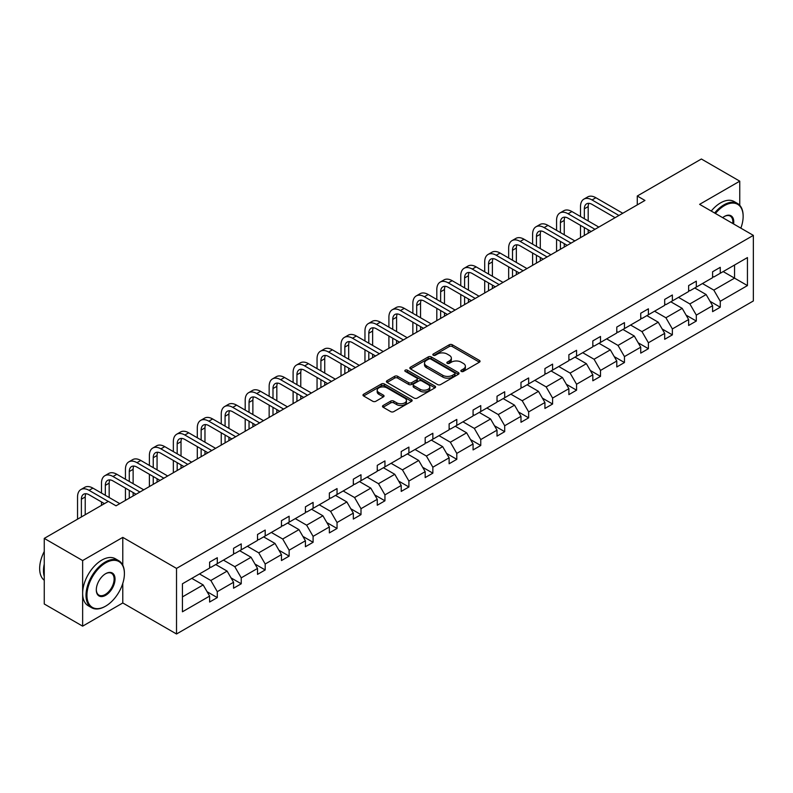 <?xml version="1.0" encoding="UTF-8"?>
<svg xmlns="http://www.w3.org/2000/svg" width="793" height="793" viewBox="0 0 793 793"><rect width="100%" height="100%" fill="white"/><g stroke="black" fill="none" stroke-linecap="round" stroke-linejoin="round"><path stroke-width="1.19" d="M461.298 371.421A1.497 0.862 0 0 0 463.409 371.421L479.418 362.173A2.131 1.229 0 0 0 480.043 361.301A2.131 1.229 0 0 0 479.418 360.428L452.288 344.767A2.131 1.229 0 0 0 449.274 344.767L433.265 354.015A1.497 0.862 0 0 0 432.829 354.63A1.497 0.862 0 0 0 433.265 355.234A1.497 0.862 0 0 0 435.377 355.234L437.449 354.035A6.82 3.935 0 0 1 447.093 354.035L449.353 355.343A6.82 3.935 0 0 1 451.346 358.129A6.82 3.935 0 0 1 449.353 360.914L447.282 362.104A1.497 0.862 0 0 0 446.846 362.718A1.497 0.862 0 0 0 447.282 363.323A1.497 0.862 0 0 0 449.393 363.323L451.465 362.133A6.82 3.935 0 0 1 461.11 362.133L463.37 363.432A6.82 3.935 0 0 1 465.362 366.217A6.82 3.935 0 0 1 463.37 369.003L461.298 370.202A1.497 0.862 0 0 0 460.862 370.807A1.497 0.862 0 0 0 461.298 371.421L461.298 370.202M383.118 405.501A2.131 1.229 0 0 0 382.494 406.373A2.131 1.229 0 0 0 383.118 407.245L390.731 411.636A2.131 1.229 0 0 0 393.744 411.636L411.527 401.367A2.131 1.229 0 0 0 412.152 400.505A2.131 1.229 0 0 0 411.527 399.632L384.397 383.971A2.131 1.229 0 0 0 381.383 383.971L363.6 394.24A2.131 1.229 0 0 0 362.976 395.102A2.131 1.229 0 0 0 363.6 395.975L372.799 401.288A2.131 1.229 0 0 0 375.813 401.288L383.416 396.887A2.131 1.229 0 0 0 384.04 396.014A2.131 1.229 0 0 0 383.416 395.152L378.866 392.515A5.7 3.291 0 0 1 377.19 390.186A5.7 3.291 0 0 1 380.709 387.153A5.7 3.291 0 0 1 386.925 387.866L404.787 398.175A5.7 3.291 0 0 1 406.452 400.505A5.7 3.291 0 0 1 402.933 403.538A5.7 3.291 0 0 1 396.718 402.824L393.744 401.109A2.131 1.229 0 0 0 390.731 401.109L383.118 405.501L383.118 407.245M122.786 537.376L82.641 560.552L44.259 538.397L44.259 603.988L82.641 626.153L122.786 602.967L176.522 633.994L176.522 568.403L122.786 537.376L122.786 565.181M739.76 205.308L739.76 181.171L699.614 204.346L753.35 235.372L176.522 568.403M739.76 181.171L701.379 159.006L637.275 196.01L637.275 204.881M44.259 538.397L108.354 501.384L116.036 505.815L644.957 200.451L637.275 196.01M437.597 384.575A2.131 1.229 0 0 0 440.611 384.575L458.394 374.306A2.131 1.229 0 0 0 459.018 373.444A2.131 1.229 0 0 0 458.394 372.571L431.273 356.909A2.131 1.229 0 0 0 428.25 356.909L410.467 367.179A2.131 1.229 0 0 0 409.842 368.041A2.131 1.229 0 0 0 410.467 368.914L437.597 384.575M405.867 371.739A1.497 0.862 0 0 1 407.384 371.947L407.384 370.182L434.96 386.102A2.131 1.229 0 0 1 435.585 386.974A2.131 1.229 0 0 1 434.96 387.836L417.177 398.106A2.131 1.229 0 0 1 414.164 398.106L387.034 382.444L387.034 380.709A2.131 1.229 0 0 0 386.409 381.572A2.131 1.229 0 0 0 387.034 382.444M387.034 380.709L394.646 376.308A2.131 1.229 0 0 1 397.66 376.308L408.663 382.662A2.131 1.229 0 0 0 411.676 382.662L416.721 379.748A2.131 1.229 0 0 0 417.346 378.876A2.131 1.229 0 0 0 416.721 378.013L405.273 371.392A1.497 0.862 0 0 1 404.836 370.787A1.497 0.862 0 0 1 405.758 369.994A1.497 0.862 0 0 1 407.384 370.182M82.641 560.552L82.641 626.153M182.44 583.777L209.61 568.085L209.61 562.148L217.292 557.717L217.292 563.654L233.558 554.257L233.558 548.32L241.241 543.889L241.241 549.827L257.517 540.43L257.517 534.492L265.189 530.061L265.189 535.999L281.465 526.602L281.465 520.664L289.138 516.233L289.138 522.171L305.414 512.774L305.414 506.836L313.096 502.405L313.096 508.343L329.363 498.946L329.363 493.008L337.045 488.577L337.045 494.515L353.321 485.118L353.321 479.18L360.993 474.749L360.993 480.687L377.27 471.29L377.27 465.352L384.942 460.921L384.942 466.859L401.218 457.462L401.218 451.524L408.901 447.093L408.901 453.031L425.177 443.634L425.177 437.696L432.849 433.265L432.849 439.203L449.125 429.806L449.125 423.868L456.798 419.438L456.798 425.375L473.074 415.978L473.074 410.04L480.756 405.61L480.756 411.547L497.023 402.15L497.023 396.213L504.705 391.782L504.705 397.719L520.981 388.322L520.981 382.385L528.653 377.954L528.653 383.891L544.93 374.494L544.93 368.557L552.602 364.126L552.602 370.063L568.878 360.666L568.878 354.729L576.561 350.298L576.561 356.235L592.827 346.838L592.827 340.901L600.509 336.47L600.509 342.407L616.785 333.01L616.785 327.073L624.458 322.642L624.458 328.58L640.734 319.183L640.734 313.245L648.406 308.814L648.406 314.752L664.683 305.355L664.683 299.417L672.365 294.986L672.365 300.924L688.631 291.527L688.631 285.589L696.313 281.158L696.313 287.096L712.59 277.699L712.59 271.761L720.262 267.33L720.262 273.268L747.442 257.576L747.442 285.589L720.262 301.281L720.262 307.218L712.59 311.649L712.59 305.711L696.313 315.108L696.313 321.046L688.631 325.477L688.631 319.539L672.365 328.936L672.365 334.874L664.683 339.305L664.683 333.367L648.406 342.764L648.406 348.702L640.734 353.133L640.734 347.195L624.458 356.592L624.458 362.53L616.785 366.961L616.785 361.023L600.509 370.42L600.509 376.358L592.827 380.789L592.827 374.851L576.561 384.248L576.561 390.186L568.878 394.617L568.878 388.679L552.602 398.076L552.602 404.014L544.93 408.445L544.93 402.507L528.653 411.904L528.653 417.842L520.981 422.272L520.981 416.335L504.705 425.732L504.705 431.67L497.023 436.1L497.023 430.163L480.756 439.56L480.756 445.497L473.074 449.928L473.074 443.991L456.798 453.388L456.798 459.325L449.125 463.756L449.125 457.819L432.849 467.216L432.849 473.153L425.177 477.584L425.177 471.647L408.901 481.044L408.901 486.981L401.218 491.412L401.218 485.475L384.942 494.872L384.942 500.809L377.27 505.24L377.27 499.303L360.993 508.7L360.993 514.637L353.321 519.068L353.321 513.13L337.045 522.528L337.045 528.465L329.363 532.896L329.363 526.958L313.096 536.355L313.096 542.293L305.414 546.724L305.414 540.786L289.138 550.183L289.138 556.121L281.465 560.552L281.465 554.614L265.189 564.011L265.189 569.949L257.517 574.38L257.517 568.442L241.241 577.839L241.241 583.777L233.558 588.208L233.558 582.27L217.292 591.667L217.292 597.605L209.61 602.036L209.61 596.098L182.44 611.79L182.44 583.777M176.522 633.994L753.35 300.963L753.35 235.372M215.755 564.547L227.115 571.099L210.839 580.496L199.479 573.934M210.839 580.496L217.292 591.667M227.115 571.099L233.558 582.27M209.61 566.668L210.839 567.382L217.292 563.654M239.704 550.719L251.064 557.271L234.787 566.668L223.428 560.106M234.787 566.668L241.241 577.839M251.064 557.271L257.517 568.442M233.558 552.84L234.787 553.554L241.241 549.827M263.653 536.891L275.012 543.443L258.746 552.84L247.376 546.278M258.746 552.84L265.189 564.011M275.012 543.443L281.465 554.614M257.517 539.012L258.746 539.726L265.189 535.999M287.601 523.063L298.971 529.615L282.695 539.012L271.335 532.45M282.695 539.012L289.138 550.183M298.971 529.615L305.414 540.786M281.465 525.184L282.695 525.898L289.138 522.171M311.56 509.235L322.92 515.787L306.643 525.184L295.283 518.622M306.643 525.184L313.096 536.355M322.92 515.787L329.363 526.958M305.414 511.356L306.643 512.07L313.096 508.343M335.508 495.397L346.868 501.959L330.592 511.356L319.232 504.794M330.592 511.356L337.045 522.528M346.868 501.959L353.321 513.13M329.363 497.528L330.592 498.242L337.045 494.515M359.457 481.569L370.817 488.131L354.55 497.528L343.181 490.966M354.55 497.528L360.993 508.7M370.817 488.131L377.27 499.303M353.321 483.7L354.55 484.414L360.993 480.687M383.416 467.741L394.775 474.303L378.499 483.7L367.139 477.138M378.499 483.7L384.942 494.872M394.775 474.303L401.218 485.475M377.27 469.872L378.499 470.586L384.942 466.859M407.364 453.913L418.724 460.475L402.447 469.872L391.088 463.31M402.447 469.872L408.901 481.044M418.724 460.475L425.177 471.647M401.218 456.044L402.447 456.758L408.901 453.031M431.313 440.085L442.672 446.647L426.396 456.044L415.036 449.482M426.396 456.044L432.849 467.216M442.672 446.647L449.125 457.819M425.177 442.216L426.396 442.93L432.849 439.203M455.261 426.257L466.631 432.819L450.355 442.216L438.995 435.654M450.355 442.216L456.798 453.388M466.631 432.819L473.074 443.991M449.125 428.389L450.355 429.102L456.798 425.375M479.22 412.429L490.58 418.991L474.303 428.389L462.943 421.826M474.303 428.389L480.756 439.56M490.58 418.991L497.023 430.163M473.074 414.561L474.303 415.274L480.756 411.547M503.168 398.601L514.528 405.164L498.252 414.561L486.892 407.999M498.252 414.561L504.705 425.732M514.528 405.164L520.981 416.335M497.023 400.733L498.252 401.446L504.705 397.719M527.117 384.774L538.477 391.336L522.21 400.733L510.841 394.171M522.21 400.733L528.653 411.904M538.477 391.336L544.93 402.507M520.981 386.905L522.21 387.618L528.653 383.891M551.066 370.946L562.435 377.508L546.159 386.905L534.799 380.343M546.159 386.905L552.602 398.076M562.435 377.508L568.878 388.679M544.93 373.077L546.159 373.781L552.602 370.063M575.024 357.118L586.384 363.68L570.108 373.077L558.748 366.515M570.108 373.077L576.561 384.248M586.384 363.68L592.827 374.851M568.878 359.249L570.108 359.953L576.561 356.235M598.973 343.29L610.332 349.852L594.056 359.249L582.696 352.687M594.056 359.249L600.509 370.42M610.332 349.852L616.785 361.023M592.827 345.421L594.056 346.125L600.509 342.407M622.921 329.462L634.281 336.024L618.015 345.421L606.645 338.859M618.015 345.421L624.458 356.592M634.281 336.024L640.734 347.195M616.785 331.593L618.015 332.297L624.458 328.58M646.87 315.634L658.24 322.196L641.963 331.593L630.604 325.031M641.963 331.593L648.406 342.764M658.24 322.196L664.683 333.367M640.734 317.765L641.963 318.469L648.406 314.752M670.828 301.806L682.188 308.368L665.912 317.765L654.552 311.203M665.912 317.765L672.365 328.936M682.188 308.368L688.631 319.539M664.683 303.937L665.912 304.641L672.365 300.924M694.777 287.978L706.137 294.54L689.86 303.937L678.501 297.375M689.86 303.937L696.313 315.108M706.137 294.54L712.59 305.711M688.631 290.109L689.86 290.813L696.313 287.096M723.176 271.583L734.546 278.145L713.819 290.109L702.449 283.547M713.819 290.109L720.262 301.281M747.442 285.589L734.546 278.145L734.546 265.021L747.442 257.576M712.59 276.281L713.819 276.985L720.262 273.268M182.44 596.901L203.167 584.927L191.797 578.375M203.167 584.927L209.61 596.098M710.052 301.32L720.262 307.218M686.104 315.148L696.313 321.046M662.155 328.976L672.365 334.874M638.196 342.804L648.406 348.702M614.248 356.632L624.458 362.53M590.299 370.46L600.509 376.358M566.351 384.288L576.561 390.186M542.392 398.116L552.602 404.014M518.444 411.944L528.653 417.842M494.495 425.772L504.705 431.67M470.546 439.6L480.756 445.497M446.588 453.427L456.798 459.325M422.639 467.255L432.849 473.153M398.691 481.083L408.901 486.981M374.732 494.911L384.942 500.809M350.784 508.739L360.993 514.637M326.835 522.567L337.045 528.465M302.886 536.395L313.096 542.293M278.928 550.223L289.138 556.121M254.979 564.051L265.189 569.949M231.031 577.879L241.241 583.777M207.082 591.707L217.292 597.605M122.786 602.967L122.786 583.38M461.893 371.63L463.37 370.777A6.82 3.935 0 0 0 465.362 367.992L465.362 366.217M451.346 358.129L451.346 359.903A6.82 3.935 0 0 1 449.353 362.688L447.876 363.541M479.388 362.193L452.288 346.541A2.131 1.229 0 0 0 449.274 346.541L433.86 355.442M458.364 374.326L431.273 358.684A2.131 1.229 0 0 0 428.25 358.684L410.496 368.933M454.627 374.048A1.497 0.862 0 0 0 455.063 373.444A1.497 0.862 0 0 0 454.627 372.829L430.817 359.08A1.497 0.862 0 0 0 428.706 359.08L426.525 360.349A6.82 3.935 0 0 0 424.523 363.135A6.82 3.935 0 0 0 426.525 365.91L442.801 375.307A6.82 3.935 0 0 0 452.446 375.307L454.627 374.048L454.627 375.823A1.497 0.862 0 0 0 455.063 375.218L455.063 373.444M424.523 363.135L424.523 364.899A6.82 3.935 0 0 0 426.525 367.684L426.525 365.91M454.627 375.823L452.446 377.081A6.82 3.935 0 0 1 442.801 377.081L426.525 367.684M387.063 382.464L394.646 378.083L394.646 376.308M417.346 378.876L417.346 380.65A2.131 1.229 0 0 1 416.721 381.522L411.676 384.436A2.131 1.229 0 0 1 408.663 384.436L397.66 378.083A2.131 1.229 0 0 0 394.646 378.083M407.384 371.947L434.931 387.856M420.082 389.254A5.7 3.291 0 0 0 426.287 389.968A5.7 3.291 0 0 0 429.816 386.925A5.7 3.291 0 0 0 428.141 384.595L421.846 380.967A2.131 1.229 0 0 0 418.833 380.967L413.787 383.881A2.131 1.229 0 0 0 413.163 384.754A2.131 1.229 0 0 0 413.787 385.626L420.082 389.254L420.082 391.028A5.7 3.291 0 0 0 426.287 391.742A5.7 3.291 0 0 0 429.816 388.699L429.816 386.925M413.163 384.754L413.163 386.528A2.131 1.229 0 0 0 413.787 387.39L413.787 385.626M420.082 391.028L413.787 387.39M406.452 400.505L406.452 402.269A5.7 3.291 0 0 1 402.933 405.312A5.7 3.291 0 0 1 396.718 404.599L393.744 402.884A2.131 1.229 0 0 0 390.731 402.884L383.148 407.255M377.19 390.186L377.19 391.96A5.7 3.291 0 0 0 378.866 394.29L378.866 392.515M383.416 395.152L383.416 396.887L378.866 394.29M411.498 401.387L384.397 385.745A2.131 1.229 0 0 0 381.383 385.745L363.63 395.994M580.516 216.519L580.516 206.586A16.286 9.407 60 0 1 583.886 199.132L587.732 196.922A16.286 9.407 60 0 1 595.87 197.725L622.773 213.258M583.886 199.132A16.286 9.407 60 0 1 592.034 199.945L618.927 215.468M615.09 217.688L592.034 204.376A10.854 6.265 -120 0 0 586.602 203.831A10.854 6.265 -120 0 0 584.352 208.807L584.352 218.729M588.872 203.335A10.854 6.265 -120 0 0 588.198 206.586L588.198 220.95M584.352 227.601L584.352 235.432M588.198 229.811L588.198 233.221M580.516 237.652L580.516 225.381M740.84 228.146A26.486 15.295 120 0 0 743.14 216.449A26.486 15.295 120 0 0 724.405 205.635A26.486 15.295 120 0 0 715.425 213.476M714.622 213.01A27.14 15.672 -60 0 1 723.95 204.832A27.14 15.672 -60 0 1 737.52 203.494A27.14 15.672 -60 0 1 743.14 215.914A27.14 15.672 -60 0 1 743.14 216.182M722.651 217.649A13.243 7.643 -60 0 1 724.405 216.449L724.405 216.449A13.243 7.643 -60 0 1 733.604 223.973M711.242 211.057A27.14 15.672 -60 0 1 720.569 202.879A27.14 15.672 -60 0 1 734.14 201.541L737.52 203.494M732.752 223.477A12.589 7.276 120 0 0 730.244 216.093A12.589 7.276 120 0 0 724.178 216.588M105.211 606.377L105.667 606.12A26.486 15.295 120 0 0 124.402 573.676A26.486 15.295 120 0 0 105.667 562.861A26.486 15.295 120 0 0 86.943 595.305A26.486 15.295 120 0 0 105.667 606.12L105.211 606.377A27.14 15.672 -60 0 1 91.641 607.725A27.14 15.672 -60 0 1 87.478 585.977A27.14 15.672 -60 0 1 105.211 562.059A27.14 15.672 -60 0 1 118.781 560.72A27.14 15.672 -60 0 1 124.402 573.141A27.14 15.672 -60 0 1 124.402 573.408M105.667 595.305A13.243 7.643 -60 0 1 96.3 589.893A13.243 7.643 -60 0 1 105.667 573.676L105.667 573.676A13.243 7.643 -60 0 1 115.035 579.078A13.243 7.643 -60 0 1 105.667 595.305M96.31 589.625A12.589 7.276 120 0 0 98.917 595.127A12.589 7.276 120 0 0 105.211 594.502A12.589 7.276 120 0 0 113.439 583.41A12.589 7.276 120 0 0 111.506 573.319A12.589 7.276 120 0 0 105.439 573.815M91.641 607.725L88.261 605.773A27.14 15.672 -60 0 1 84.098 584.025A27.14 15.672 -60 0 1 101.831 560.106A27.14 15.672 -60 0 1 115.401 558.768L118.781 560.72M44.259 576.511A27.14 15.672 -60 0 1 44.259 564.101M44.259 580.278A27.14 15.672 -60 0 1 44.259 551.472M556.567 230.347L556.567 220.414A16.286 9.407 60 0 1 559.937 212.96L563.773 210.75A16.286 9.407 60 0 1 571.922 211.553L598.814 227.085M559.937 212.96A16.286 9.407 60 0 1 568.085 213.773L594.978 229.296M591.142 231.516L568.085 218.204A10.854 6.265 -120 0 0 562.653 217.669A10.854 6.265 -120 0 0 560.403 222.635L560.403 232.557M564.923 217.163A10.854 6.265 -120 0 0 564.239 220.414L564.239 234.778M560.403 241.429L560.403 249.26M564.239 243.639L564.239 247.049M556.567 251.48L556.567 239.208M532.618 244.175L532.618 234.242A16.286 9.407 60 0 1 535.989 226.788L539.825 224.578A16.286 9.407 60 0 1 547.973 225.381L574.866 240.913M535.989 226.788A16.286 9.407 60 0 1 544.127 227.601L571.029 243.124M567.193 245.344L544.127 232.032A10.854 6.265 -120 0 0 538.705 231.497A10.854 6.265 -120 0 0 536.455 236.463L536.455 246.385M540.975 230.991A10.854 6.265 -120 0 0 540.291 234.242L540.291 248.606M536.455 255.257L536.455 263.088M540.291 257.467L540.291 260.877M532.618 265.308L532.618 253.036M508.66 258.003L508.66 248.07A16.286 9.407 60 0 1 512.04 240.616L515.876 238.406A16.286 9.407 60 0 1 524.014 239.208L550.917 254.741M512.04 240.616A16.286 9.407 60 0 1 520.178 241.429L547.081 256.952M543.235 259.172L520.178 245.86A10.854 6.265 -120 0 0 514.746 245.324A10.854 6.265 -120 0 0 512.506 250.291L512.506 260.213M517.016 244.819A10.854 6.265 -120 0 0 516.342 248.07L516.342 262.433M512.506 269.085L512.506 276.916M516.342 271.295L516.342 274.705M508.66 279.136L508.66 266.864M484.711 271.83L484.711 261.898A16.286 9.407 60 0 1 488.082 254.444L491.928 252.233A16.286 9.407 60 0 1 500.066 253.036L526.968 268.569M488.082 254.444A16.286 9.407 60 0 1 496.23 255.257L523.122 270.78M519.286 273L496.23 259.688A10.854 6.265 -120 0 0 490.798 259.152A10.854 6.265 -120 0 0 488.547 264.119L488.547 274.041M493.068 258.647A10.854 6.265 -120 0 0 492.394 261.898L492.394 276.261M488.547 282.913L488.547 290.744M492.394 285.123L492.394 288.533M484.711 292.964L484.711 280.692M460.763 285.658L460.763 275.726A16.286 9.407 60 0 1 464.133 268.272L467.969 266.061A16.286 9.407 60 0 1 476.117 266.864L503.01 282.397M464.133 268.272A16.286 9.407 60 0 1 472.281 269.085L499.174 284.608M495.338 286.828L472.281 273.516A10.854 6.265 -120 0 0 466.849 272.98A10.854 6.265 -120 0 0 464.599 277.946L464.599 287.869M469.119 272.475A10.854 6.265 -120 0 0 468.435 275.726L468.435 290.089M464.599 296.741L464.599 304.571M468.435 298.951L468.435 302.361M460.763 306.792L460.763 294.52M436.814 299.486L436.814 289.554A16.286 9.407 60 0 1 440.184 282.1L444.021 279.889A16.286 9.407 60 0 1 452.159 280.692L479.061 296.225M440.184 282.1A16.286 9.407 60 0 1 448.323 282.913L475.225 298.436M471.389 300.656L448.323 287.344A10.854 6.265 -120 0 0 442.9 286.808A10.854 6.265 -120 0 0 440.65 291.774L440.65 301.707M445.17 286.303A10.854 6.265 -120 0 0 444.486 289.554L444.486 303.917M440.65 310.569L440.65 318.399M444.486 312.779L444.486 316.189M436.814 320.62L436.814 308.348M412.856 313.314L412.856 303.382A16.286 9.407 60 0 1 416.236 295.928L420.072 293.717A16.286 9.407 60 0 1 428.21 294.52L455.113 310.053M416.236 295.928A16.286 9.407 60 0 1 424.374 296.741L451.276 312.264M447.43 314.484L424.374 301.171A10.854 6.265 -120 0 0 418.942 300.636A10.854 6.265 -120 0 0 416.702 305.602L416.702 315.535M421.212 300.131A10.854 6.265 -120 0 0 420.538 303.382L420.538 317.745M416.702 324.396L416.702 332.227M420.538 326.607L420.538 330.017M412.856 334.448L412.856 322.176M388.907 327.142L388.907 317.21A16.286 9.407 60 0 1 392.277 309.756L396.123 307.545A16.286 9.407 60 0 1 404.261 308.348L431.164 323.881M392.277 309.756A16.286 9.407 60 0 1 400.425 310.569L427.318 326.092M423.482 328.312L400.425 314.999A10.854 6.265 -120 0 0 394.993 314.464A10.854 6.265 -120 0 0 392.743 319.43L392.743 329.363M397.263 313.959A10.854 6.265 -120 0 0 396.589 317.21L396.589 331.573M392.743 338.224L392.743 346.055M396.589 340.435L396.589 343.845M388.907 348.276L388.907 336.004M364.958 340.97L364.958 331.038A16.286 9.407 60 0 1 368.329 323.584L372.165 321.373A16.286 9.407 60 0 1 380.313 322.176L407.205 337.709M368.329 323.584A16.286 9.407 60 0 1 376.467 324.396L403.369 339.919M399.533 342.14L376.467 328.827A10.854 6.265 -120 0 0 371.045 328.292A10.854 6.265 -120 0 0 368.795 333.258L368.795 343.191M373.315 327.787A10.854 6.265 -120 0 0 372.631 331.038L372.631 345.401M368.795 352.052L368.795 359.883M372.631 354.263L372.631 357.673M364.958 362.104L364.958 349.832M341.01 354.798L341.01 344.866A16.286 9.407 60 0 1 344.38 337.412L348.216 335.201A16.286 9.407 60 0 1 356.354 336.004L383.257 351.537M344.38 337.412A16.286 9.407 60 0 1 352.518 338.224L379.421 353.747M375.585 355.968L352.518 342.655A10.854 6.265 -120 0 0 347.096 342.12A10.854 6.265 -120 0 0 344.846 347.086L344.846 357.019M349.366 341.614A10.854 6.265 -120 0 0 348.682 344.866L348.682 359.229M344.846 365.88L344.846 373.711M348.682 368.091L348.682 371.501M341.01 375.932L341.01 363.66M317.051 368.626L317.051 358.694A16.286 9.407 60 0 1 320.431 351.24L324.268 349.029A16.286 9.407 60 0 1 332.406 349.832L359.308 365.365M320.431 351.24A16.286 9.407 60 0 1 328.57 352.052L355.472 367.575M351.626 369.796L328.57 356.483A10.854 6.265 -120 0 0 323.138 355.948A10.854 6.265 -120 0 0 320.897 360.914L320.897 370.846M325.408 355.442A10.854 6.265 -120 0 0 324.733 358.694L324.733 373.057M320.897 379.708L320.897 387.539M324.733 381.919L324.733 385.329M317.051 389.76L317.051 377.488M293.103 382.454L293.103 372.532A16.286 9.407 60 0 1 296.473 365.067L300.309 362.857A16.286 9.407 60 0 1 308.457 363.66L335.36 379.193M296.473 365.067A16.286 9.407 60 0 1 304.621 365.88L331.514 381.413M327.678 383.624L304.621 370.311A10.854 6.265 -120 0 0 299.189 369.776A10.854 6.265 -120 0 0 296.939 374.742L296.939 384.674M301.459 369.27A10.854 6.265 -120 0 0 300.775 372.532L300.775 386.885M296.939 393.536L296.939 401.367M300.775 395.747L300.775 399.157M293.103 403.587L293.103 391.316M269.154 396.282L269.154 386.36A16.286 9.407 60 0 1 272.524 378.895L276.361 376.685A16.286 9.407 60 0 1 284.509 377.488L311.401 393.021M272.524 378.895A16.286 9.407 60 0 1 280.663 379.708L307.565 395.241M303.729 397.452L280.663 384.139A10.854 6.265 -120 0 0 275.24 383.604A10.854 6.265 -120 0 0 272.99 388.57L272.99 398.502M277.51 383.098A10.854 6.265 -120 0 0 276.826 386.36L276.826 400.713M272.99 407.364L272.99 415.195M276.826 409.575L276.826 412.984M269.154 417.415L269.154 405.144M245.196 410.11L245.196 400.187A16.286 9.407 60 0 1 248.576 392.723L252.412 390.513A16.286 9.407 60 0 1 260.55 391.316L287.453 406.849M248.576 392.723A16.286 9.407 60 0 1 256.714 393.536L283.616 409.069M279.78 411.28L256.714 397.967A10.854 6.265 -120 0 0 251.292 397.432A10.854 6.265 -120 0 0 249.042 402.398L249.042 412.33M253.562 396.926A10.854 6.265 -120 0 0 252.878 400.187L252.878 414.541M249.042 421.192L249.042 429.023M252.878 423.403L252.878 426.812M245.196 431.243L245.196 418.972M221.247 423.938L221.247 414.015A16.286 9.407 60 0 1 224.617 406.551L228.463 404.341A16.286 9.407 60 0 1 236.601 405.144L263.504 420.677M224.617 406.551A16.286 9.407 60 0 1 232.765 407.364L259.668 422.897M255.822 425.107L232.765 411.795A10.854 6.265 -120 0 0 227.333 411.26A10.854 6.265 -120 0 0 225.083 416.226L225.083 426.158M229.603 410.754A10.854 6.265 -120 0 0 228.929 414.015L228.929 428.369M225.083 435.02L225.083 442.851M228.929 437.23L228.929 440.64M221.247 445.071L221.247 432.8M197.298 437.766L197.298 427.843A16.286 9.407 60 0 1 200.669 420.389L204.505 418.169A16.286 9.407 60 0 1 212.653 418.972L239.545 434.505M200.669 420.389A16.286 9.407 60 0 1 208.817 421.192L235.709 436.725M231.873 438.935L208.817 425.623A10.854 6.265 -120 0 0 203.385 425.088A10.854 6.265 -120 0 0 201.135 430.054L201.135 439.986M205.655 424.582A10.854 6.265 -120 0 0 204.971 427.843L204.971 442.197M201.135 448.848L201.135 456.679M204.971 451.058L204.971 454.468M197.298 458.899L197.298 446.628M173.35 451.594L173.35 441.671A16.286 9.407 60 0 1 176.72 434.217L180.556 431.997A16.286 9.407 60 0 1 188.704 432.8L215.597 448.332M176.72 434.217A16.286 9.407 60 0 1 184.858 435.02L211.761 450.553M207.925 452.763L184.858 439.451A10.854 6.265 -120 0 0 179.436 438.916A10.854 6.265 -120 0 0 177.186 443.882L177.186 453.814M181.706 438.41A10.854 6.265 -120 0 0 181.022 441.671L181.022 456.025M177.186 462.676L177.186 470.507M181.022 464.886L181.022 468.296M173.35 472.727L173.35 460.455M149.391 465.422L149.391 455.499A16.286 9.407 60 0 1 152.771 448.045L156.608 445.825A16.286 9.407 60 0 1 164.746 446.628L191.648 462.16M152.771 448.045A16.286 9.407 60 0 1 160.91 448.848L187.812 464.381M183.976 466.591L160.91 453.279A10.854 6.265 -120 0 0 155.478 452.744A10.854 6.265 -120 0 0 153.237 457.71L153.237 467.642M157.748 452.238A10.854 6.265 -120 0 0 157.073 455.499L157.073 469.852M153.237 476.504L153.237 484.335M157.073 478.724L157.073 482.124M149.391 486.555L149.391 474.283M125.443 479.25L125.443 469.327A16.286 9.407 60 0 1 128.813 461.873L132.659 459.653A16.286 9.407 60 0 1 140.797 460.455L167.7 475.988M128.813 461.873A16.286 9.407 60 0 1 136.961 462.676L163.854 478.209M160.017 480.419L136.961 467.107A10.854 6.265 -120 0 0 131.529 466.571A10.854 6.265 -120 0 0 129.279 471.538L129.279 481.47M133.799 466.066A10.854 6.265 -120 0 0 133.125 469.327L133.125 483.68M129.279 490.332L129.279 498.163M133.125 492.552L133.125 495.952M125.443 500.383L125.443 488.111M101.494 493.077L101.494 483.155A16.286 9.407 60 0 1 104.864 475.701L108.7 473.48A16.286 9.407 60 0 1 116.849 474.283L143.741 489.816M104.864 475.701A16.286 9.407 60 0 1 113.012 476.504L139.905 492.037M136.069 494.247L113.012 480.935A10.854 6.265 -120 0 0 107.58 480.399A10.854 6.265 -120 0 0 105.33 485.366L105.33 495.298M109.85 479.894A10.854 6.265 -120 0 0 109.166 483.155L109.166 497.508M101.494 505.349L101.494 501.939M77.545 519.177L77.545 496.983A16.286 9.407 60 0 1 80.916 489.529L84.752 487.308A16.286 9.407 60 0 1 92.9 488.111L119.793 503.644M80.916 489.529A16.286 9.407 60 0 1 89.054 490.332L108.284 501.434M104.438 503.644L89.054 494.763A10.854 6.265 -120 0 0 83.632 494.227A10.854 6.265 -120 0 0 81.382 499.194L81.382 516.957M85.902 493.722A10.854 6.265 -120 0 0 85.218 496.983L85.218 514.746M463.37 370.777L463.37 369.003M447.282 363.323L447.282 362.104M449.353 362.688L449.353 360.914M433.265 355.234L433.265 354.015M449.274 346.541L449.274 344.767M452.288 346.541L452.288 344.767M479.418 362.173L479.418 360.428M410.467 368.914L410.467 367.179M428.25 358.684L428.25 356.909M431.273 358.684L431.273 356.909M458.394 374.306L458.394 372.571M442.801 377.081L442.801 375.307M452.446 377.081L452.446 375.307M397.66 378.083L397.66 376.308M408.663 384.436L408.663 382.662M411.676 384.436L411.676 382.662M416.721 381.522L416.721 379.748M434.96 387.836L434.96 386.102M390.731 402.884L390.731 401.109M393.744 402.884L393.744 401.109M396.718 404.599L396.718 402.824M363.6 395.975L363.6 394.24M381.383 385.745L381.383 383.971M384.397 385.745L384.397 383.971M411.527 401.367L411.527 399.632M595.87 197.725L592.034 199.945M588.198 206.586L584.352 208.807M571.922 211.553L568.085 213.773M564.239 220.414L560.403 222.635M547.973 225.381L544.127 227.601M540.291 234.242L536.455 236.463M524.014 239.208L520.178 241.429M516.342 248.07L512.506 250.291M500.066 253.036L496.23 255.257M492.394 261.898L488.547 264.119M476.117 266.864L472.281 269.085M468.435 275.726L464.599 277.946M452.159 280.692L448.323 282.913M444.486 289.554L440.65 291.774M428.21 294.52L424.374 296.741M420.538 303.382L416.702 305.602M404.261 308.348L400.425 310.569M396.589 317.21L392.743 319.43M380.313 322.176L376.467 324.396M372.631 331.038L368.795 333.258M356.354 336.004L352.518 338.224M348.682 344.866L344.846 347.086M332.406 349.832L328.57 352.052M324.733 358.694L320.897 360.914M308.457 363.66L304.621 365.88M300.775 372.532L296.939 374.742M284.509 377.488L280.663 379.708M276.826 386.36L272.99 388.57M260.55 391.316L256.714 393.536M252.878 400.187L249.042 402.398M236.601 405.144L232.765 407.364M228.929 414.015L225.083 416.226M212.653 418.972L208.817 421.192M204.971 427.843L201.135 430.054M188.704 432.8L184.858 435.02M181.022 441.671L177.186 443.882M164.746 446.628L160.91 448.848M157.073 455.499L153.237 457.71M140.797 460.455L136.961 462.676M133.125 469.327L129.279 471.538M116.849 474.283L113.012 476.504M109.166 483.155L105.33 485.366M92.9 488.111L89.054 490.332M85.218 496.983L81.382 499.194M743.14 216.449L743.14 215.914M124.402 573.676L124.402 573.141"/></g></svg>
